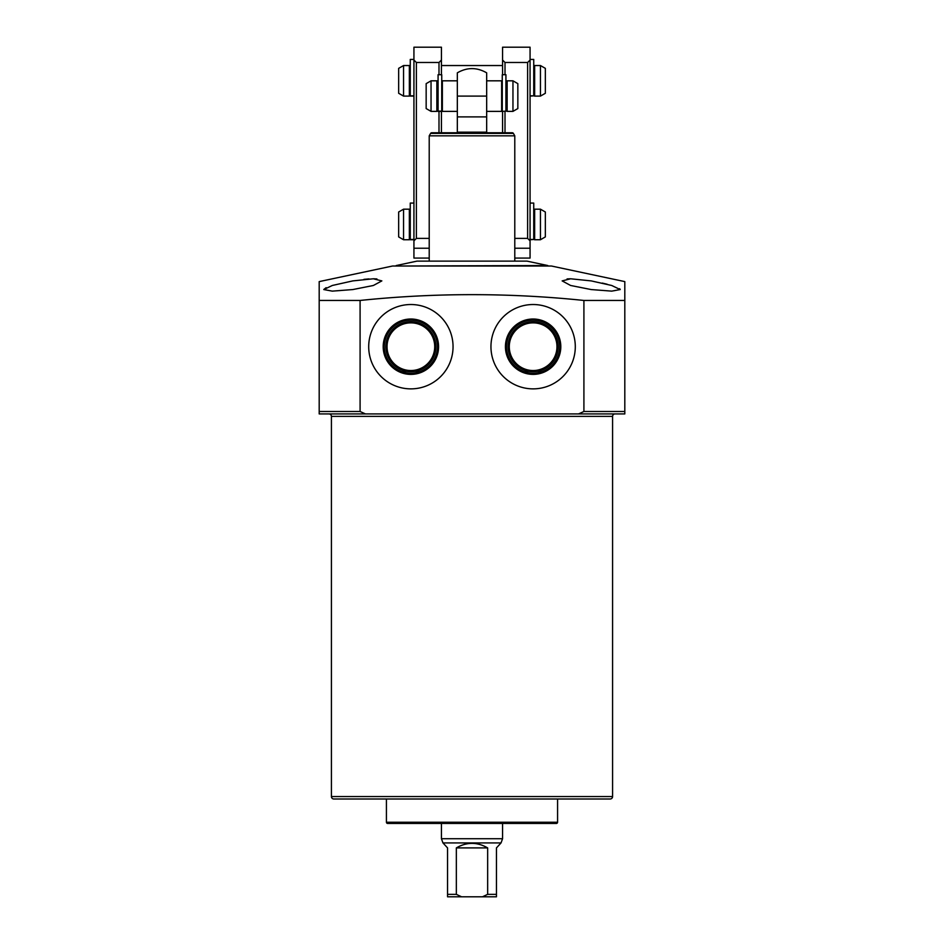 <?xml version="1.0" encoding="UTF-8"?>
<svg xmlns="http://www.w3.org/2000/svg" width="944" height="944" viewBox="0 0 944 944"><rect width="100%" height="100%" fill="white"/><g stroke="black" fill="none" stroke-linecap="round" stroke-linejoin="round"><path stroke-width="1.42" d="M331.415 796.559L612.585 796.559A2.443 2.443 0 0 1 610.131 799.002L333.869 799.002A2.443 2.443 0 0 1 331.415 796.559L331.415 416.375A2.443 2.443 0 0 0 328.972 413.932L319.19 413.932L319.19 281.607L392.539 266.019L551.461 266.019L624.81 281.607L624.81 411.49L583.911 411.49L583.911 300.452C509.3 292.723 434.7 292.723 360.089 300.452L319.19 300.452M612.585 796.559L612.585 416.375A2.443 2.443 0 0 1 615.028 413.932L624.81 413.932L624.81 411.49L624.81 413.932L578.542 413.932L583.911 411.49M387.654 823.451A1.227 1.227 0 0 1 386.426 822.236L557.574 822.236A1.227 1.227 0 0 1 556.346 823.451L387.654 823.451M352.808 289.56L332.276 291.13L323.78 289.56L332.312 285.477L352.808 280.899L373.34 278.787L381.848 280.899L373.376 285.477L352.808 289.56M591.192 289.56L570.613 285.477L562.152 280.899L570.636 278.787L591.192 280.899L611.688 285.477L620.22 289.56L611.736 291.13L591.192 289.56M583.911 300.452L624.81 300.452L624.81 281.607M453.049 346.696A42.173 42.173 0 0 1 410.876 388.869A42.173 42.173 0 0 1 368.703 346.696A42.173 42.173 0 0 1 410.876 304.523A42.173 42.173 0 0 1 453.049 346.696M575.297 346.696A42.173 42.173 0 0 1 533.124 388.869A42.173 42.173 0 0 1 490.951 346.696A42.173 42.173 0 0 1 533.124 304.523A42.173 42.173 0 0 1 575.297 346.696M570.318 278.787L567.084 278.928M326.14 287.672L323.78 289.489M386.426 799.002L386.426 822.236M557.574 799.002L557.574 822.236M403.147 372.089C408.292 373.694 413.448 373.694 418.605 372.089A26.538 26.538 0 0 0 410.876 320.158A26.538 26.538 0 0 0 403.147 372.089L403.088 370.52M438.571 346.696A27.683 27.683 0 0 1 410.876 374.39A27.683 27.683 0 0 1 383.193 346.696A27.683 27.683 0 0 1 410.876 319.013A27.683 27.683 0 0 1 438.571 346.696M525.395 372.089C530.54 373.694 535.696 373.694 540.853 372.089A26.538 26.538 0 0 0 533.124 320.158A26.538 26.538 0 0 0 525.395 372.089L525.395 370.532A25.063 25.063 0 0 0 558.187 346.696A25.063 25.063 0 0 0 533.124 321.644A25.063 25.063 0 0 0 525.395 370.532M560.807 346.696A27.683 27.683 0 0 1 533.124 374.39A27.683 27.683 0 0 1 505.429 346.696A27.683 27.683 0 0 1 533.124 319.013A27.683 27.683 0 0 1 560.807 346.696M402.935 370.461C402.439 371.877 419.313 371.877 418.829 370.461M525.171 370.461C524.675 371.877 541.549 371.877 541.065 370.461M418.605 370.532A25.063 25.063 0 0 0 410.876 321.644A25.063 25.063 0 0 0 403.147 370.532A25.063 25.063 0 0 0 418.605 370.532L418.605 372.089M387.04 346.696A23.836 23.836 0 0 0 410.876 370.532A23.836 23.836 0 0 0 434.712 346.696A23.836 23.836 0 0 0 410.876 322.86A23.836 23.836 0 0 0 387.04 346.696M509.288 346.696A23.836 23.836 0 0 0 533.124 370.532A23.836 23.836 0 0 0 556.96 346.696A23.836 23.836 0 0 0 533.124 322.86A23.836 23.836 0 0 0 509.288 346.696M540.853 372.089L540.853 370.532M376.904 278.928L373.423 278.787M369.01 278.928L363.971 279.341M620.22 289.513L619.642 288.699M607.204 284.25L602.307 283.082M360.089 300.452L360.089 411.49L365.458 413.932L319.19 413.932M352.808 413.932L369.623 413.932M360.089 411.49L319.19 411.49L319.19 290.728M578.542 413.932L365.458 413.932M396.209 265.547L416.988 261.122L527.012 261.122L547.791 265.547L396.209 266.019M430.629 133.387A1.227 1.227 0 0 1 431.679 132.774L512.321 132.774A1.227 1.227 0 0 1 513.371 133.387L430.629 133.387L429.213 135.83L514.787 135.83L514.787 261.122M441.438 823.451L441.438 838.732L502.562 838.732L502.562 823.451M456.341 847.901C466.784 841.859 477.216 841.859 487.659 847.901L456.341 847.901L456.341 894.357L447.55 894.357L447.55 896.8L447.55 847.901L442.972 842.933L501.028 842.933L496.45 847.901L496.45 896.8L496.45 894.357L487.659 894.357L482.455 896.8L496.45 896.8M487.659 847.901L487.659 894.357M429.213 261.122L429.213 135.83M456.341 894.357L461.545 896.8L482.455 896.8M447.55 896.8L461.545 896.8M486.667 132.774L486.667 132.16L486.667 132.774M486.667 72.83L486.667 132.16L457.333 132.16L457.333 132.774L457.333 72.83C467.115 67.201 476.885 67.201 486.667 72.83M486.667 116.891L457.333 116.891M441.745 81.432A0.614 0.614 0 0 1 442.358 80.818L442.358 111.38A0.614 0.614 0 0 1 441.745 110.767M502.255 110.767A0.614 0.614 0 0 1 501.642 111.38L501.642 80.818A0.614 0.614 0 0 1 502.255 81.432M438.075 105.586A1.227 1.227 0 0 0 437.461 106.637L437.461 110.767A0.614 0.614 0 0 1 436.86 111.38L431.042 111.38L431.042 80.818L436.86 80.818A0.614 0.614 0 0 1 437.461 81.432M438.075 86.612A1.227 1.227 0 0 1 437.461 85.55M506.539 106.637L506.539 81.432L506.539 106.637A1.227 1.227 0 0 0 505.925 105.586M506.539 85.55A1.227 1.227 0 0 1 505.925 86.612M506.539 81.432A0.614 0.614 0 0 1 507.14 80.818L512.958 80.818L512.958 111.38L507.14 111.38L507.14 80.818M506.539 110.767A0.614 0.614 0 0 0 507.14 111.38M501.642 80.818L486.667 80.818M457.333 80.818L442.358 80.818M501.642 111.38L486.667 111.38M457.333 111.38L442.358 111.38M431.042 80.818L426.157 83.638L426.157 108.56L431.042 111.38M512.958 111.38L517.843 108.56L517.843 83.638L512.958 80.818M410.262 90.553A1.227 1.227 0 0 0 409.956 91.356L409.956 70.269A1.227 1.227 0 0 0 410.262 71.083M533.738 71.083A1.227 1.227 0 0 0 534.044 70.269L534.044 91.356A1.227 1.227 0 0 0 533.738 90.553M403.548 65.537L403.548 96.099L398.651 93.279L398.651 68.357L403.548 65.537L409.354 65.537A0.614 0.614 0 0 1 409.956 66.151L409.956 95.486L409.956 66.151M409.354 65.537L409.354 96.099A0.614 0.614 0 0 0 409.956 95.486M534.044 66.151L534.044 95.486A0.614 0.614 0 0 0 534.646 96.099L534.646 65.537A0.614 0.614 0 0 0 534.044 66.151L534.044 95.486M502.562 65.537L441.438 65.537M409.354 96.099L403.548 96.099M540.452 65.537L545.349 68.357L545.349 93.279L540.452 96.099L540.452 65.537L534.646 65.537M540.452 96.099L534.646 96.099M410.262 234.195A1.227 1.227 0 0 0 409.956 234.997L409.956 213.91A1.227 1.227 0 0 0 410.262 214.725M533.738 214.725A1.227 1.227 0 0 0 534.044 213.91L534.044 234.997A1.227 1.227 0 0 0 533.738 234.195M403.548 209.179L403.548 239.741L398.651 236.909L398.651 211.999L403.548 209.179L409.354 209.179A0.614 0.614 0 0 1 409.956 209.78L409.956 239.127L409.956 209.78M409.354 209.179L409.354 239.741A0.614 0.614 0 0 0 409.956 239.127M534.044 209.78L534.044 239.127A0.614 0.614 0 0 0 534.646 239.741L534.646 209.179A0.614 0.614 0 0 0 534.044 209.78L534.044 239.127M409.354 239.741L403.548 239.741M540.452 209.179L545.349 211.999L545.349 236.909L540.452 239.741L540.452 209.179L534.646 209.179M540.452 239.741L534.646 239.741M441.438 60.038L441.438 47.2L413.932 47.2L413.932 60.038L416.375 62.481L438.995 62.481L441.438 60.038L441.438 74.706M441.438 132.774L441.438 111.38M438.995 132.774L438.995 111.38M438.995 74.706L438.995 62.481M429.213 248.237L413.932 248.237L413.932 258.078L429.213 258.078M413.932 248.237L413.932 60.038M429.213 238.395L416.375 238.395L416.375 62.481M413.932 240.838L416.375 238.395M530.068 60.038L530.068 47.2L502.562 47.2L502.562 60.038L505.005 62.481L527.625 62.481L530.068 60.038L530.068 248.237L514.787 248.237M514.787 258.078L530.068 258.078L530.068 248.237M530.068 240.838L527.625 238.395L527.625 62.481M502.562 132.774L502.562 111.38M502.562 74.706L502.562 60.038M505.005 132.774L505.005 111.38M505.005 74.706L505.005 62.481M527.625 238.395L514.787 238.395M438.075 111.121L441.745 111.38L441.745 74.706L438.075 74.706L438.075 111.121L441.745 111.121M438.075 111.38L441.745 111.38M530.068 95.84L533.738 95.84L530.068 96.099M533.738 95.84L533.738 59.425L530.068 59.425M530.068 239.481L533.738 239.481L530.068 239.729M533.738 239.481L533.738 203.066L530.068 203.066M505.925 111.121L502.255 111.38L505.925 111.121L505.925 74.706L502.255 74.706L502.255 111.121M413.932 203.066L410.262 203.066L410.262 239.729L413.932 239.729M413.932 59.425L410.262 59.425L410.262 96.099L413.932 96.099M612.585 416.375L331.415 416.375M486.667 96.099L457.333 96.099M436.86 80.818L436.86 111.38M413.932 239.481L410.262 239.481M413.932 95.84L410.262 95.84M501.028 842.933L502.562 838.732M513.371 133.387L514.787 135.83M442.972 842.933L441.438 838.732"/></g></svg>
